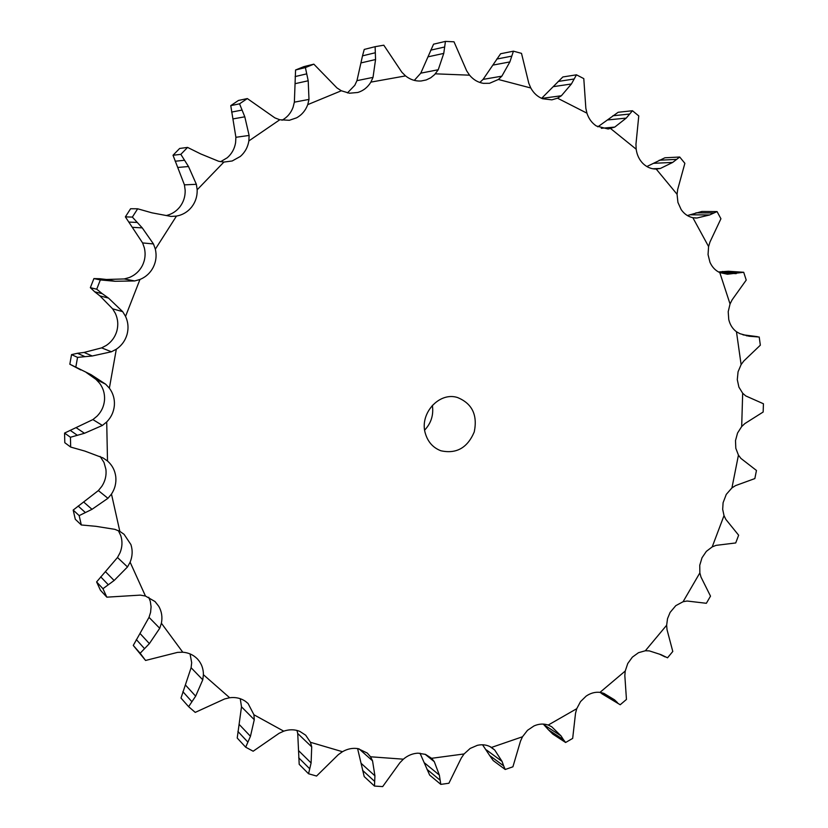 <?xml version="1.0" encoding="UTF-8"?>
<svg xmlns="http://www.w3.org/2000/svg" width="828" height="828" viewBox="0 0 828 828"><rect width="100%" height="100%" fill="white"/><g stroke="black" fill="none" stroke-linecap="round" stroke-linejoin="round"><path stroke-width="1.24" d="M625.233 671.032L599.979 692.374C595.208 691.825 590.602 693.067 586.172 696.089L580.531 701.595L576.743 708.696L548.208 725.059C543.623 723.496 538.893 723.786 534.008 725.928L527.477 730.337L522.489 736.765L491.501 747.425C487.278 744.869 482.579 744.165 477.383 745.324L470.159 748.44L464.073 753.956L431.605 758.303L425.52 754.411L418.078 753.169C412.727 753.397 407.821 755.405 403.36 759.183L370.52 756.782L367.27 753.056L358.131 748.667C352.811 747.767 347.584 748.781 342.471 751.71L310.479 742.302L305.687 735.202L299.798 731.372C294.716 729.333 289.355 729.261 283.735 731.165L253.937 714.771L248.1 703.531L245.492 701.357C240.865 698.19 235.587 696.99 229.666 697.745L203.409 674.706C203.429 668.703 201.525 663.549 197.695 659.243L197.064 658.591C193.183 654.782 188.422 652.661 182.771 652.216L161.388 623.225C162.588 617.15 161.719 611.519 158.79 606.334L155.033 601.552L145.459 596.036L130.12 562.191C132.511 556.302 132.78 550.434 130.917 544.586L124.065 534.308L119.843 531.379L111.48 494.078C114.999 488.665 116.427 482.838 115.754 476.586C114.937 470.356 112.184 465.16 107.505 460.999L106.708 421.949C111.231 417.302 113.778 411.795 114.367 405.43C114.792 399.044 113.125 393.29 109.368 388.156L116.313 349.23C121.644 345.586 125.214 340.681 127.036 334.502C128.702 328.281 128.216 322.247 125.556 316.379L139.953 279.481C145.842 277.028 150.282 272.961 153.252 267.278C156.078 261.524 156.782 255.49 155.343 249.166L176.447 216.098C182.636 214.949 187.708 211.916 191.682 207C195.522 201.98 197.354 196.236 197.178 189.778L223.891 162.071L232.202 160.974L240.317 156.461C244.974 152.404 247.82 147.229 248.866 140.926L279.792 119.76L289.345 120.288L296.631 117.814C301.868 114.885 305.573 110.486 307.747 104.628L341.333 90.769L349.426 93.222L357.831 92.467C363.389 90.738 367.736 87.292 370.882 82.117L373.024 77.377L375.56 59.533L375.115 46.689L383.799 45.198L401.859 72.233L405.544 75.897C410.222 79.633 415.387 81.33 421.028 81.009L426.192 79.964L430.705 77.801L434.648 74.582L438.24 69.738L443.756 53.406L445.443 41.4L454.003 41.804L466.692 70.887L469.569 75.182C473.378 79.747 478.004 82.469 483.448 83.349L489.524 83.297L498.384 79.478L501.851 76.176L509.882 61.914L513.432 51.17L521.505 53.365L528.792 83.276L530.789 87.985C533.625 93.171 537.558 96.752 542.599 98.749L551.862 99.846L557.513 98.18L561.384 95.758L571.403 83.99L576.474 74.82L583.792 78.619L585.841 108.24L586.938 113.167C588.749 118.746 591.896 123.02 596.357 125.991L608.135 129.002L614.769 127.077L626.227 118.104L632.457 110.745L638.771 115.92L635.956 144.227L636.173 149.195C636.96 154.95 639.237 159.732 642.983 163.53C646.823 167.225 651.222 169.067 656.2 169.047L660.361 168.467L672.698 162.423L679.716 157.02L684.87 163.323L677.687 189.457L677.066 194.29L677.925 202.415L681.165 209.587C684.207 213.955 688.109 216.667 692.86 217.702L696.928 218.012L709.617 214.969L717.069 211.575L720.929 218.758L709.979 241.993L708.582 246.537L708.054 254.6L709.958 262.248C712.142 267.134 715.413 270.58 719.791 272.588L727.491 274.223L743.71 272.277L746.225 280.081L732.128 299.829L730.048 303.969L728.205 311.711L728.764 319.577C730.037 324.814 732.614 328.871 736.465 331.749L739.953 333.694L749.133 336.23L759.214 337.037L760.342 345.183L743.792 361.008L741.112 364.61L738.058 371.824L737.293 379.659L738.897 387.111L742.675 393.228L745.686 395.887L763.426 403.764L763.168 412.013L744.858 423.574L741.681 426.555L737.551 433.023L735.502 440.589L735.813 448.29L738.441 455.121L740.894 458.391L756.461 470.459L754.846 478.574L735.492 485.632L731.931 487.909L726.27 494.399L723.092 502.731L722.678 509.355L724.014 515.606L725.835 519.384L738.638 535.209L735.719 542.951L716.034 545.373L712.204 546.894L706.356 551.365L702.02 557.751L699.753 565.245L699.857 572.883L700.985 577.054L710.507 596.139L706.367 603.291L687.054 601.024L683.079 601.728L675.793 605.651L670.121 612.389L667.534 618.63L666.644 625.243L667.026 629.684L672.791 651.46L667.534 657.805L660.982 654.648L649.338 650.891L645.343 650.767L638.502 652.692L632.375 657.132L627.748 663.518L625.233 671.032L624.83 675.607L626.454 699.432L620.213 704.752L600.01 692.384L603.86 693.357L614.5 699.815L617.481 702.651M375.198 52.775L362.509 55.849L364.237 49.432L375.115 46.689M362.509 55.849L356.961 80.658L354.798 85.294L347.449 92.922M341.333 90.769L336.944 87.913L313.843 64.16L303.886 66.633L295.575 69.987L294.364 102.165L293.081 107.257C290.97 112.96 287.357 117.245 282.244 120.112L281.996 120.236M279.792 119.76L274.865 117.866L247.334 98.563L238.433 100.467L230.764 105.632L235.897 137.293L235.597 142.623C234.583 148.761 231.799 153.801 227.255 157.755L220.61 161.698M223.891 162.071L218.602 161.253L200.707 153.925L187.573 147.415L179.645 148.46L173.021 155.26L184.427 184.861L185.161 190.192C185.348 196.484 183.557 202.073 179.811 206.959C176.292 211.337 171.81 214.193 166.366 215.528M176.447 216.098L171.044 216.429L151.897 212.817L137.676 208.791L130.596 208.739L125.37 216.874L142.602 242.925L144.382 248.007C145.79 254.155 145.107 260.023 142.354 265.622C139.456 271.16 135.14 275.113 129.385 277.494L124.293 278.943L134.674 280.951L115.092 281.272L100.343 279.926L96.721 289.2L102.268 293.681L94.734 291.818L99.94 295.906L112.618 308.823L115.371 313.408C117.969 319.122 118.456 325 116.831 331.055C115.061 337.068 111.573 341.84 106.377 345.379L101.637 347.874L111.407 351.776L92.239 355.988L77.553 357.375L75.814 367.156L91.09 374.691L105.632 384.182L96.027 379.421L99.629 383.271C103.303 388.28 104.928 393.88 104.514 400.09C103.955 406.289 101.471 411.651 97.062 416.163L92.902 419.579L102.393 425.437L84.477 433.282L70.442 437.256L70.67 447.068L84.86 451.084L103.065 457.936L107.505 460.999M100.126 456.435L104.007 462.469L105.922 469.393C106.584 475.489 105.197 481.161 101.772 486.419L98.356 490.58L107.94 498.311L92.001 509.323L79.167 515.616L81.299 524.973L95.851 526.308L114.906 529.351L119.843 531.379M118.394 530.655L120.774 535.664C122.596 541.367 122.337 547.08 120.008 552.814L117.483 557.503L127.491 566.952L114.129 580.5L102.941 588.698L106.833 597.164L140.263 595.115L145.459 596.036M148.761 597.267L150.303 601.356L151.089 606.81L150.582 612.378L149.019 617.357L159.732 628.286L149.382 643.615L140.16 653.251L145.573 660.465L177.544 652.381L182.771 652.216M190.057 653.903L191.682 662.69L191.102 667.72L202.767 679.809L195.656 696.151L188.618 706.677L195.232 712.39L224.616 698.956L229.666 697.745M240.255 698.687L241.497 706.812L254.268 719.708L250.46 736.289L245.678 747.198L253.161 751.224L279.067 733.318L283.735 731.165M445.443 41.4L433.561 44.184L420.779 73.164L414.29 80.388M307.747 104.628L308.989 99.412L308.202 80.771L305.397 67.575L313.843 64.16M513.432 51.17L500.619 53.748L483.086 79.385L479.816 82.458M248.866 140.926L249.114 135.45L244.798 116.81L239.551 103.831L247.334 98.563M576.474 74.82L562.854 76.963L541.605 98.335M197.178 189.778L196.36 184.302L188.505 166.521L180.835 154.35L187.573 147.415M632.457 110.745L618.164 112.266L597.816 126.85M155.343 249.166L153.47 243.949L142.25 227.876L132.356 217.091L137.676 208.791M139.953 279.481L134.674 280.951M107.495 280.319L99.846 278.736L93.906 278.581L90.345 287.678L94.734 291.818M99.846 278.736L106.357 279.481L124.293 278.943M679.716 157.02L664.905 157.786L646.865 166.531M125.556 316.379L122.689 311.659L108.52 298.09L102.268 293.681M116.313 349.23L111.407 351.776M84.611 356.475L77.459 353.287L71.539 354.622L69.831 364.227L80.792 369.95M77.459 353.287L84.052 352.438L101.637 347.874M86.164 372.424L96.027 379.421M717.069 211.575L701.885 211.471L687.364 215.549M109.368 388.156L105.632 384.182M106.708 421.949L102.393 425.437M70.67 447.068L64.801 442.711L64.574 433.075L92.902 419.579M743.71 272.277L728.298 271.253L718.549 271.977M111.48 494.078L107.94 498.311M81.299 524.973L75.296 519.26L73.185 510.069L98.356 490.58M130.12 562.191L127.491 566.952M106.833 597.164L100.447 590.24L96.607 581.918L117.483 557.503M161.388 623.225L159.732 628.286M145.573 660.465L133.267 645.426L149.019 617.357M203.409 674.706L202.767 679.809M188.618 706.677L180.99 698.066L191.102 667.72M253.937 714.771L254.268 719.708M245.678 747.198L237.222 738.038L241.497 706.812M310.479 742.302L311.711 746.866L297.728 733.505L296.983 730.431M311.711 746.866L311.1 762.971L308.554 773.756L299.198 764.327L297.728 733.505M342.471 751.71L338.31 754.66L316.555 776.043L308.554 773.756M370.52 756.782L372.538 760.818L359.021 748.854M372.538 760.818L374.918 775.826L374.473 786.062L364.206 776.592L357.592 748.574M620.213 704.752L601.811 693.719M403.36 759.183L399.852 762.795L382.671 786.6L374.473 786.062M431.605 758.303L434.296 761.688L425.085 754.246M576.743 708.696L575.532 713.26L572.676 738.4L565.617 742.488L563.392 739.59L548.519 729.872L543.282 724.086M434.296 761.688L439.347 775.08L440.817 784.385L429.66 775.101L420.003 753.201M565.617 742.488L552.845 734.136L548.519 729.872M464.073 753.956L461.289 758.044L448.9 783.247L440.817 784.385M548.208 725.059L551.365 726.57M491.501 747.425L494.73 750.054L489.886 746.535M522.489 736.765L520.481 741.174L512.915 766.8L505.225 769.491L503.641 765.859L489.669 755.529L482.548 744.776M505.225 769.491L493.229 760.59L489.669 755.529M551.831 726.87L561.042 735.895L563.392 739.59M494.73 750.054L502.068 761.429L503.641 765.859M425.437 433.737C419.009 414.021 438.975 391.561 457.429 397.492C472.115 403.474 477.725 414.952 474.247 431.926C467.499 447.865 456.373 454.148 440.879 450.763C433.189 447.824 428.035 442.152 425.437 433.737M295.575 69.987L305.397 67.575M230.764 105.632L239.551 103.831M173.021 155.26L180.835 154.35M125.37 216.874L132.356 217.091M115.092 281.272L106.357 279.481M90.345 287.678L96.721 289.2M93.906 278.581L100.343 279.926M92.239 355.988L84.052 352.438M69.831 364.227L75.814 367.156M71.539 354.622L77.553 357.375M84.477 433.282L76.497 427.921M77.139 435.145L70.163 430.322M64.574 433.075L70.442 437.256M92.001 509.323L83.907 502.234M85.243 512.439L78.153 506.032M73.185 510.069L79.167 515.616M114.129 580.5L105.611 571.827M96.607 581.918L102.941 588.698M108.189 584.651L100.705 576.826M149.382 643.615L140.16 633.627M133.267 645.426L140.16 653.251M144.445 648.572L136.32 639.547M195.656 696.151L185.534 685.129M191.837 701.626L182.884 691.68M250.46 736.289L239.292 724.552M247.81 742.023L237.905 731.445M311.1 762.971L298.815 750.861M309.631 768.694L298.701 757.786M374.918 775.826L361.474 763.644M374.556 781.311L362.581 770.35M614.5 699.815L602.184 692.808M439.347 775.08L424.764 763.116M440.01 780.121L427.01 769.367M561.042 735.895L544.389 725.069M502.068 761.429L486.409 749.92M432.351 405.327C433.769 414.818 431.212 423.077 424.66 430.094M375.56 59.533L361.339 62.835M370.882 82.117L405.544 75.897M373.024 77.377L356.961 80.658M666.644 625.243L645.343 650.767M699.857 572.883L683.079 601.728M724.014 515.606L712.204 546.894M738.441 455.121L731.931 487.909M742.675 393.228L741.681 426.555M736.465 331.749L741.112 364.61M719.791 272.588L730.048 303.969M692.86 217.702L708.582 246.537M656.2 169.047L677.066 194.29M610.671 128.599L636.173 149.195M557.513 98.18L586.938 113.167M498.384 79.478L530.789 87.985M435.352 73.827L469.569 75.182M438.24 69.738L420.779 73.164M308.989 99.412L294.364 102.165M501.851 76.176L483.086 79.385M249.114 135.45L235.897 137.293M561.384 95.758L541.74 98.397M196.36 184.302L184.427 184.861M614.769 127.077L601.304 128.299M153.47 243.949L142.602 242.925M660.361 168.467L652.795 168.767M122.689 311.659L112.618 308.823M696.928 218.012L694.93 217.981M443.756 53.406L428.242 56.78M306.588 73.889L295.12 76.58M308.202 80.771L295.317 83.628M444.532 47.03L430.674 50.166M509.882 61.914L493.188 65.05M241.9 110.103L231.623 112.08M244.798 116.81L233.217 118.87M511.663 56.159L496.738 59.067M571.403 83.99L553.673 86.598M184.354 160.29L175.184 161.232M188.505 166.521L178.134 167.432M574.021 79.022L558.165 81.444M626.227 118.104L607.628 119.946M136.962 222.432L128.723 222.07M142.25 227.876L132.904 227.348M629.487 114.057L612.855 115.775M672.698 162.423L653.427 163.323M108.52 298.09L99.94 295.906M676.414 159.38L659.181 160.239M709.617 214.969L689.869 214.773M713.601 212.972L695.934 212.837M736.175 273.664L719.656 272.526M740.242 272.722L722.316 271.512M751.907 336.447L746.266 335.713M755.902 336.551L743.285 334.916M742.861 334.771L757.392 336.654M659.688 654.244L663.787 656.252M659.637 654.223L665.091 656.904"/></g></svg>
